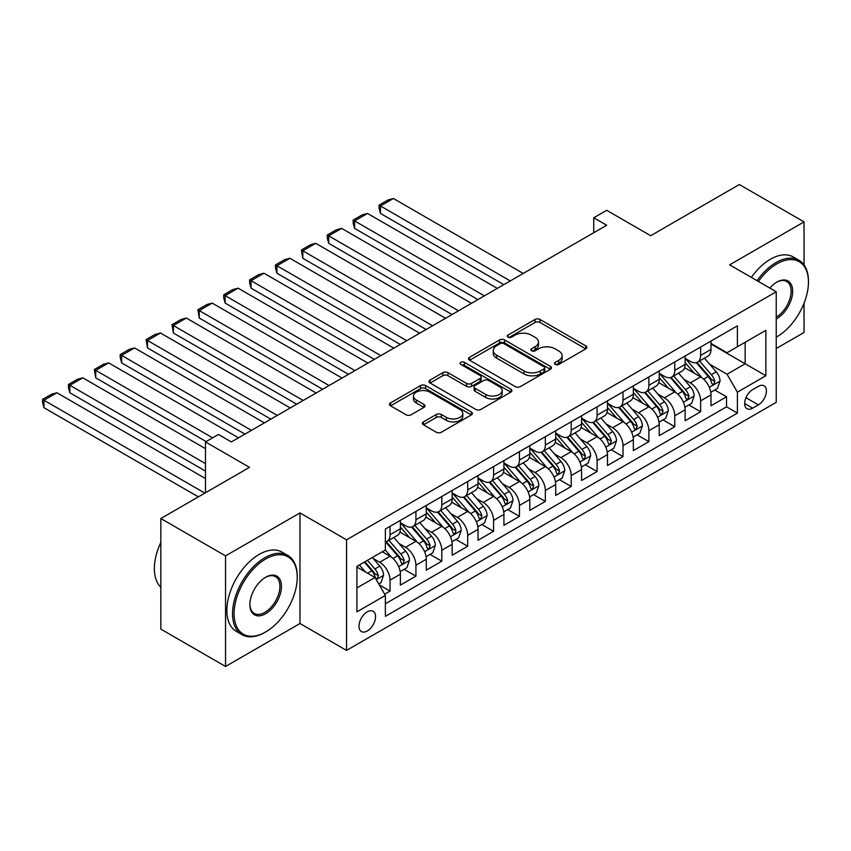 <?xml version="1.0" encoding="UTF-8"?>
<svg xmlns="http://www.w3.org/2000/svg" width="851" height="851" viewBox="0 0 851 851"><rect width="100%" height="100%" fill="white"/><g stroke="black" fill="none" stroke-linecap="round" stroke-linejoin="round"><path stroke-width="1.28" d="M555.246 364.419A2.51 1.457 0 0 0 558.809 364.419L585.807 348.836A3.595 2.074 0 0 0 586.85 347.368A3.595 2.074 0 0 0 585.807 345.9L540.066 319.497A3.595 2.074 0 0 0 534.992 319.497L507.994 335.081A2.51 1.457 0 0 0 507.26 336.113A2.51 1.457 0 0 0 507.994 337.134A2.51 1.457 0 0 0 511.547 337.134L515.046 335.124A11.499 6.638 0 0 1 531.301 335.124L535.119 337.326A11.499 6.638 0 0 1 538.481 342.017A11.499 6.638 0 0 1 535.119 346.708L531.62 348.729A2.51 1.457 0 0 0 530.886 349.75A2.51 1.457 0 0 0 531.62 350.782A2.51 1.457 0 0 0 535.183 350.782L538.672 348.761A11.499 6.638 0 0 1 554.937 348.761L558.745 350.963A11.499 6.638 0 0 1 562.107 355.654A11.499 6.638 0 0 1 558.745 360.356L555.246 362.366A2.51 1.457 0 0 0 554.512 363.398A2.51 1.457 0 0 0 555.246 364.419L555.246 362.366M367.26 630.974A11.712 6.765 120 0 0 374.919 620.656A11.712 6.765 120 0 0 373.121 611.273A11.712 6.765 120 0 0 367.26 611.848A11.712 6.765 120 0 0 359.611 622.177A11.712 6.765 120 0 0 361.409 631.559A11.712 6.765 120 0 0 367.26 630.974M423.458 421.883A3.595 2.074 0 0 0 422.404 423.351A3.595 2.074 0 0 0 423.458 424.819L436.286 432.223A3.595 2.074 0 0 0 441.361 432.223L471.348 414.916A3.595 2.074 0 0 0 472.401 413.448A3.595 2.074 0 0 0 471.348 411.98L425.617 385.577A3.595 2.074 0 0 0 420.532 385.577L390.556 402.895A3.595 2.074 0 0 0 389.503 404.353A3.595 2.074 0 0 0 390.556 405.821L406.055 414.767A3.595 2.074 0 0 0 411.129 414.767L423.958 407.363A3.595 2.074 0 0 0 425.011 405.895A3.595 2.074 0 0 0 423.958 404.427L416.277 399.991A9.616 5.553 0 0 1 413.458 396.066A9.616 5.553 0 0 1 419.394 390.939A9.616 5.553 0 0 1 429.872 392.141L459.976 409.522A9.616 5.553 0 0 1 462.795 413.448A9.616 5.553 0 0 1 456.859 418.575A9.616 5.553 0 0 1 446.381 417.373L441.361 414.48A3.595 2.074 0 0 0 436.286 414.48L423.458 421.883L423.458 424.819M804.046 264.948L804.046 221.888L739.338 184.529L650.685 235.716L606.689 210.303L593.743 217.782L606.689 225.249L231.376 441.935L218.43 434.467L205.485 441.935L205.485 492.75M225.547 555.884L225.547 666.471L299.967 623.506L299.967 512.919L225.547 555.884L160.839 518.525L249.492 467.337L205.485 441.935M299.967 512.919L346.559 539.821L776.229 291.755L776.229 402.342L346.559 650.409L346.559 539.821M804.046 221.888L729.637 264.852L776.229 291.755M515.302 386.609A3.595 2.074 0 0 0 520.376 386.609L550.363 369.302A3.595 2.074 0 0 0 551.416 367.834A3.595 2.074 0 0 0 550.363 366.366L504.632 339.964A3.595 2.074 0 0 0 499.548 339.964L469.571 357.271A3.595 2.074 0 0 0 468.518 358.739A3.595 2.074 0 0 0 469.571 360.207L515.302 386.609M461.806 364.962A2.51 1.457 0 0 1 464.359 365.324L464.359 362.335L510.855 389.173A3.595 2.074 0 0 1 511.908 390.641A3.595 2.074 0 0 1 510.855 392.109L480.868 409.416A3.595 2.074 0 0 1 475.794 409.416L430.063 383.014L430.063 380.078A3.595 2.074 0 0 0 429.01 381.546A3.595 2.074 0 0 0 430.063 383.014M430.063 380.078L442.892 372.674A3.595 2.074 0 0 1 447.966 372.674L466.518 383.386A3.595 2.074 0 0 0 471.603 383.386L480.113 378.472A3.595 2.074 0 0 0 481.166 377.004A3.595 2.074 0 0 0 480.113 375.536L460.806 364.388A2.51 1.457 0 0 1 460.061 363.356A2.51 1.457 0 0 1 461.614 362.015A2.51 1.457 0 0 1 464.359 362.335M225.547 666.471L160.839 629.112L160.839 518.525M776.229 348.538L804.046 332.475L804.046 303.222M384.673 594.179L390.035 591.083L379.301 584.882M373.185 558.479L379.684 562.234A14.637 8.457 60 0 1 390.035 580.169L400.395 574.191L400.395 585.105L415.926 576.138L404.151 569.33M399.066 543.544L405.565 547.289A14.637 8.457 60 0 1 415.926 565.224L426.277 559.245L426.277 570.159L441.807 561.192L430.032 554.395M424.957 528.599L431.457 532.354A14.637 8.457 60 0 1 441.807 550.278L452.158 544.3L452.158 555.214L467.688 546.246L455.913 539.449M450.839 513.653L457.338 517.408A14.637 8.457 60 0 1 467.688 535.343L478.049 529.365L478.049 540.268L493.569 531.301L481.794 524.503M476.72 498.707L483.219 502.462A14.637 8.457 60 0 1 493.569 520.397L503.93 514.419L503.93 525.322L519.461 516.355L507.685 509.558M502.601 483.762L509.1 487.517A14.637 8.457 60 0 1 519.461 505.451L529.811 499.473L529.811 510.377L545.342 501.42L533.566 494.612M528.492 468.827L534.992 472.571A14.637 8.457 60 0 1 545.342 490.506L555.692 484.527L555.692 495.442L571.223 486.474L559.447 479.677M554.373 453.881L560.873 457.625A14.637 8.457 60 0 1 571.223 475.56L581.584 469.582L581.584 480.496L597.104 471.528L585.328 464.731M580.254 438.935L586.754 442.69A14.637 8.457 60 0 1 597.104 460.614L607.465 454.636L607.465 465.55L622.996 456.583L611.22 449.785M606.146 423.989L612.635 427.745A14.637 8.457 60 0 1 622.996 445.679L633.346 439.701L633.346 450.605L648.877 441.637L637.101 434.84M632.027 409.044L638.527 412.799A14.637 8.457 60 0 1 648.877 430.734L659.227 424.755L659.227 435.659L674.758 426.691L662.982 419.894M657.908 394.098L664.408 397.853A14.637 8.457 60 0 1 674.758 415.788L685.119 409.81L685.119 420.724L700.639 411.756L700.639 400.842A14.637 8.457 -120 0 0 690.289 382.907L683.789 379.163M688.863 404.948L700.639 411.756M400.395 574.191A14.637 8.457 -120 0 0 390.035 556.256L382.269 551.778M426.277 559.245A14.637 8.457 -120 0 0 415.926 541.31L399.917 532.077M452.158 544.3A14.637 8.457 -120 0 0 441.807 526.375L425.798 517.131M478.049 529.365A14.637 8.457 -120 0 0 467.688 511.43L451.679 502.186M503.93 514.419A14.637 8.457 -120 0 0 493.569 496.484L477.571 487.24M529.811 499.473A14.637 8.457 -120 0 0 519.461 481.538L503.452 472.294M555.692 484.527A14.637 8.457 -120 0 0 545.342 466.593L529.333 457.359M581.584 469.582A14.637 8.457 -120 0 0 571.223 451.647L555.214 442.414M607.465 454.636A14.637 8.457 -120 0 0 597.104 436.712L581.105 427.468M633.346 439.701A14.637 8.457 -120 0 0 622.996 421.766L606.986 412.522M659.227 424.755A14.637 8.457 -120 0 0 648.877 406.821L632.867 397.577M685.119 409.81A14.637 8.457 -120 0 0 674.758 391.875L658.748 382.631M758.369 386.343L752.667 389.63A11.35 6.553 120 0 0 745.253 399.63A11.35 6.553 120 0 0 746.997 408.725A11.35 6.553 120 0 0 752.667 408.161L758.369 404.874A11.35 6.553 120 0 0 765.783 394.875A11.35 6.553 120 0 0 764.038 385.79A11.35 6.553 120 0 0 758.369 386.343M356.909 587.935L375.025 577.478L385.375 595.413L385.375 616.337L737.402 413.097L737.402 392.173L727.041 374.238L709.681 364.217M385.375 595.413L356.909 611.848L356.909 566.415L385.375 549.98L385.375 529.056L737.402 325.827L737.402 346.751L765.868 330.305L765.868 375.738L737.402 392.173M400.395 522.78L405.565 525.769A14.637 8.457 60 0 0 412.895 526.503L423.245 520.525A14.637 8.457 -120 0 0 426.277 513.813L426.277 505.451M426.277 507.845L431.457 510.834A14.637 8.457 60 0 0 438.776 511.557L449.126 505.579A14.637 8.457 -120 0 0 452.158 498.877L452.158 490.506M452.158 492.899L457.338 495.888A14.637 8.457 60 0 0 464.657 496.612L475.007 490.633A14.637 8.457 -120 0 0 478.049 483.932L478.049 475.56M478.049 477.954L483.219 480.943A14.637 8.457 60 0 0 490.538 481.666L500.899 475.688A14.637 8.457 -120 0 0 503.93 468.986L503.93 460.614M503.93 463.008L509.1 465.997A14.637 8.457 60 0 0 516.429 466.72L526.78 460.742A14.637 8.457 -120 0 0 529.811 454.04L529.811 445.669M529.811 448.062L534.992 451.051A14.637 8.457 60 0 0 542.31 451.775L552.661 445.796A14.637 8.457 -120 0 0 555.692 439.095L555.692 430.734M555.692 433.116L560.873 436.106A14.637 8.457 60 0 0 568.191 436.84L578.542 430.861A14.637 8.457 -120 0 0 581.584 424.16L581.584 415.788M581.584 418.181L586.754 421.171A14.637 8.457 60 0 0 594.072 421.894L604.433 415.916A14.637 8.457 -120 0 0 607.465 409.214L607.465 400.842M607.465 403.236L612.635 406.225A14.637 8.457 60 0 0 619.964 406.948L630.314 400.97A14.637 8.457 -120 0 0 633.346 394.268L633.346 385.897M633.346 388.29L638.527 391.279A14.637 8.457 60 0 0 645.845 392.003L656.195 386.024A14.637 8.457 -120 0 0 659.227 379.323L659.227 370.951M659.227 373.344L664.408 376.333A14.637 8.457 60 0 0 671.726 377.057L682.077 371.079A14.637 8.457 -120 0 0 685.119 364.377L685.119 356.005M385.375 603.784L726.531 406.821L726.531 396.811L711 405.778L711 394.864A14.637 8.457 -120 0 0 700.639 376.929L684.64 367.696M685.119 358.399L690.289 361.388A14.637 8.457 -120 0 0 697.607 362.111A14.637 8.457 -120 0 0 700.639 355.41L700.639 347.048M697.607 362.111L707.968 356.144A14.637 8.457 -120 0 0 711 349.431L711 341.07M390.035 526.375L390.035 534.736A14.637 8.457 60 0 1 387.003 541.438A14.637 8.457 60 0 1 385.375 542.034M387.003 541.438L397.364 535.46A14.637 8.457 -120 0 0 400.395 528.758L400.395 520.397M415.926 511.43L415.926 519.791A14.637 8.457 60 0 1 412.895 526.503M441.807 496.484L441.807 504.856A14.637 8.457 60 0 1 438.776 511.557M467.688 481.538L467.688 489.91A14.637 8.457 60 0 1 464.657 496.612M493.569 466.593L493.569 474.964A14.637 8.457 60 0 1 490.538 481.666M519.461 451.647L519.461 460.019A14.637 8.457 60 0 1 516.429 466.72M545.342 436.712L545.342 445.073A14.637 8.457 60 0 1 542.31 451.775M571.223 421.766L571.223 430.127A14.637 8.457 60 0 1 568.191 436.84M597.104 406.821L597.104 415.192A14.637 8.457 60 0 1 594.072 421.894M622.996 391.875L622.996 400.247A14.637 8.457 60 0 1 619.964 406.948M648.877 376.929L648.877 385.301A14.637 8.457 60 0 1 645.845 392.003M674.758 361.983L674.758 370.355A14.637 8.457 60 0 1 671.726 377.057M674.758 415.788L674.758 426.691M648.877 430.734L648.877 441.637M622.996 445.679L622.996 456.583M597.104 460.614L597.104 471.528M571.223 475.56L571.223 486.474M545.342 490.506L545.342 501.42M519.461 505.451L519.461 516.355M493.569 520.397L493.569 531.301M467.688 535.343L467.688 546.246M441.807 550.278L441.807 561.192M415.926 565.224L415.926 576.138M390.035 580.169L390.035 591.083M375.025 577.478L356.909 567.021M727.041 374.238L745.168 363.781L745.168 342.262L765.868 330.305M711 344.059L765.868 375.738M711 343.453L727.041 352.718L737.402 346.751M299.967 623.506L346.559 650.409M593.743 217.782L593.743 232.727M714.755 390.013L726.531 396.811M726.531 406.821L737.402 413.097M556.256 364.781L558.745 363.345A11.499 6.638 0 0 0 562.107 358.643L562.107 355.654M538.481 342.017L538.481 345.006A11.499 6.638 0 0 1 535.119 349.697L532.63 351.133M585.754 348.867L540.066 322.486A3.595 2.074 0 0 0 534.992 322.486L509.004 337.496M550.31 369.323L504.632 342.953A3.595 2.074 0 0 0 499.548 342.953L469.614 360.228M544.012 368.855A2.51 1.457 0 0 0 544.746 367.834A2.51 1.457 0 0 0 544.012 366.802L503.866 343.634A2.51 1.457 0 0 0 500.314 343.634L496.622 345.761A11.499 6.638 0 0 0 493.261 350.452A11.499 6.638 0 0 0 496.622 355.144L524.067 370.983A11.499 6.638 0 0 0 540.321 370.983L544.012 368.855L544.012 371.844A2.51 1.457 0 0 0 544.746 370.823L544.746 367.834M493.261 350.452L493.261 353.442A11.499 6.638 0 0 0 496.622 358.133L496.622 355.144M544.012 371.844L540.321 373.972A11.499 6.638 0 0 1 524.067 373.972L496.622 358.133M430.106 383.046L442.892 375.663L442.892 372.674M481.166 377.004L481.166 379.993A3.595 2.074 0 0 1 480.113 381.461L471.603 386.375A3.595 2.074 0 0 1 466.518 386.375L447.966 375.663A3.595 2.074 0 0 0 442.892 375.663M464.359 365.324L510.802 392.141M485.761 394.492A9.616 5.553 0 0 0 496.239 395.694A9.616 5.553 0 0 0 502.175 390.566A9.616 5.553 0 0 0 499.356 386.641L488.751 380.525A3.595 2.074 0 0 0 483.666 380.525L475.156 385.439A3.595 2.074 0 0 0 474.103 386.897A3.595 2.074 0 0 0 475.156 388.364L485.761 394.492L485.761 397.481A9.616 5.553 0 0 0 496.239 398.683A9.616 5.553 0 0 0 502.175 393.556L502.175 390.566M474.103 386.897L474.103 389.886A3.595 2.074 0 0 0 475.156 391.354L475.156 388.364M485.761 397.481L475.156 391.354M462.795 413.448L462.795 416.437A9.616 5.553 0 0 1 456.859 421.564A9.616 5.553 0 0 1 446.381 420.362L441.361 417.469A3.595 2.074 0 0 0 436.286 417.469L423.5 424.851M413.458 396.066L413.458 399.055A9.616 5.553 0 0 0 416.277 402.98L416.277 399.991M423.915 407.395L416.277 402.98M471.294 414.948L425.617 388.567A3.595 2.074 0 0 0 420.532 388.567L390.598 405.853M710.776 392.3L717.467 388.439L720.052 380.971A9.701 5.595 -120 0 0 716.276 371.855L704.447 358.165M510.27 280.915L380.461 205.974L393.407 198.506L523.205 273.448M702.086 377.876L688.055 361.643A27.998 16.169 -120 0 0 685.119 358.558M380.461 213.452L379.035 208.144L379.035 205.155L380.461 205.974L380.461 213.452L503.792 284.649M694.395 373.323L686.544 364.239A23.243 13.425 -120 0 0 685.119 362.675M696.288 362.643L708.255 376.493A9.701 5.595 60 0 1 711.713 383.173L712.415 384.322L713.734 384.141L714.819 381.376A9.701 5.595 -120 0 0 711.362 374.695L699.533 361.005M697.001 362.42L709.851 377.301A4.946 2.851 60 0 1 711.096 379.227L714.819 381.376M379.035 205.155L388.099 199.921L393.407 198.506M776.229 337.177A44.656 25.785 120 0 0 776.867 336.805L776.867 336.805A44.656 25.785 120 0 0 808.45 282.117A44.656 25.785 120 0 0 776.867 263.884A44.656 25.785 120 0 0 758.39 281.458M776.867 336.805L776.229 337.187L776.867 336.805M757.05 280.681A45.752 26.413 -60 0 1 776.091 262.534A45.752 26.413 -60 0 1 798.972 260.268A45.752 26.413 -60 0 1 808.45 281.213L808.45 282.117M769.847 288.074A22.328 12.893 -60 0 1 776.867 282.117A22.328 12.893 -60 0 1 792.664 291.233A22.328 12.893 -60 0 1 776.867 318.572A22.328 12.893 -60 0 1 776.229 318.934M751.359 277.394A45.752 26.413 -60 0 1 770.4 259.247A45.752 26.413 -60 0 1 793.281 256.981L798.972 260.268M776.229 317.157A21.232 12.254 120 0 0 789.994 298.435A21.232 12.254 120 0 0 786.707 281.511A21.232 12.254 120 0 0 776.474 282.351M264.895 632.399L265.672 631.953A44.656 25.785 120 0 0 297.244 577.255A44.656 25.785 120 0 0 265.672 559.022A44.656 25.785 120 0 0 234.089 613.72A44.656 25.785 120 0 0 265.672 631.953L264.895 632.399A45.752 26.413 -60 0 1 242.014 634.665A45.752 26.413 -60 0 1 235.004 597.998A45.752 26.413 -60 0 1 264.895 557.682A45.752 26.413 -60 0 1 287.766 555.416A45.752 26.413 -60 0 1 297.244 576.361L297.244 577.255M265.672 613.72A22.328 12.893 -60 0 1 249.875 604.604A22.328 12.893 -60 0 1 265.672 577.255L265.672 577.255A22.328 12.893 -60 0 1 281.458 586.371A22.328 12.893 -60 0 1 265.672 613.72M249.886 604.146A21.232 12.254 120 0 0 254.279 613.422A21.232 12.254 120 0 0 264.895 612.369A21.232 12.254 120 0 0 278.766 593.668A21.232 12.254 120 0 0 275.511 576.648A21.232 12.254 120 0 0 265.278 577.489M242.014 634.665L236.323 631.378A45.752 26.413 -60 0 1 229.302 594.711A45.752 26.413 -60 0 1 259.193 554.395A45.752 26.413 -60 0 1 282.075 552.129L287.766 555.416M160.839 587.264A45.752 26.413 -60 0 1 160.839 542.438M684.895 407.246L691.586 403.385L694.171 395.906A9.701 5.595 -120 0 0 690.395 386.801L678.566 373.11M484.389 295.861L354.58 220.92L367.526 213.452L497.324 288.393M676.194 392.822L662.174 376.589A27.998 16.169 -120 0 0 659.227 373.504M354.58 228.387L353.154 223.09L353.154 220.101L354.58 220.92L354.58 228.387L477.911 299.595M668.503 388.269L660.663 379.184A23.243 13.425 -120 0 0 659.227 377.621M670.407 377.589L682.374 391.439A9.701 5.595 60 0 1 685.832 398.119L686.534 399.268L687.842 399.087L688.938 396.321A9.701 5.595 -120 0 0 685.481 389.641L673.652 375.951M671.109 377.355L683.97 392.237A4.946 2.851 60 0 1 685.215 394.173L688.938 396.321M353.154 220.101L362.218 214.867L367.526 213.452M659.014 422.192L665.705 418.33L668.29 410.852A9.701 5.595 -120 0 0 664.514 401.746L652.685 388.056M458.498 310.806L328.699 235.865L341.634 228.387L471.443 303.339M650.313 407.767L636.293 391.524A27.998 16.169 -120 0 0 633.346 388.45M328.699 243.333L327.273 238.025L327.273 235.046L328.699 235.865L328.699 243.333L452.03 314.54M642.622 403.214L634.782 394.13A23.243 13.425 -120 0 0 633.346 392.566M644.526 392.534L656.483 406.384A9.701 5.595 60 0 1 659.95 413.065L660.653 414.214L661.961 414.022L663.057 411.267A9.701 5.595 -120 0 0 659.589 404.587L647.771 390.896M645.228 392.3L658.078 407.182A4.946 2.851 60 0 1 659.323 409.118L663.057 411.267M327.273 235.046L336.326 229.813L341.634 228.387M633.133 437.137L639.814 433.276L642.409 425.798A9.701 5.595 -120 0 0 638.622 416.692L626.804 403.002M432.616 325.752L302.807 250.811L315.753 243.333L445.562 318.274M624.432 422.713L610.401 406.47A27.998 16.169 -120 0 0 607.465 403.395M302.807 258.279L301.392 249.981L302.807 250.811L302.807 258.279L426.149 329.486M616.741 418.149L608.89 409.076A23.243 13.425 -120 0 0 607.465 407.512M618.645 407.469L630.602 421.319A9.701 5.595 60 0 1 634.059 428.01L634.772 429.159L636.08 428.968L637.165 426.213A9.701 5.595 -120 0 0 633.708 419.532L621.879 405.842M619.347 407.246L632.197 422.128A4.946 2.851 60 0 1 633.442 424.064L637.165 426.213M301.392 249.981L310.445 244.758L315.753 243.333M607.242 452.072L613.933 448.211L616.518 440.744A9.701 5.595 -120 0 0 612.741 431.638L600.912 417.937M406.735 340.698L276.926 265.746L289.872 258.279L419.671 333.22M598.551 437.659L584.52 421.415A27.998 16.169 -120 0 0 581.584 418.341M276.926 273.224L275.501 267.916L275.501 264.927L276.926 265.746L276.926 273.224L400.257 344.432M590.86 433.095L583.009 424.011A23.243 13.425 -120 0 0 581.584 422.458M592.753 422.415L604.721 436.265A9.701 5.595 60 0 1 608.178 442.945L608.88 444.094L610.199 443.914L611.284 441.158A9.701 5.595 -120 0 0 607.827 434.478L595.998 420.777M593.466 422.192L606.316 437.074A4.946 2.851 60 0 1 607.561 439.01L611.284 441.158M275.501 264.927L284.564 259.693L289.872 258.279M581.361 467.018L588.052 463.157L590.637 455.689A9.701 5.595 -120 0 0 586.86 446.573L575.031 432.882M380.854 355.633L251.045 280.692L263.98 273.224L393.79 348.165M572.659 452.594L558.639 436.361A27.998 16.169 -120 0 0 555.692 433.287M251.045 288.17L249.62 282.862L249.62 279.873L251.045 280.692L251.045 288.17L374.376 359.377M564.968 448.041L557.128 438.956A23.243 13.425 -120 0 0 555.692 437.393M566.872 437.361L578.84 451.211A9.701 5.595 60 0 1 582.297 457.891L582.999 459.04L584.307 458.859L585.403 456.104A9.701 5.595 -120 0 0 581.946 449.413L570.117 435.723M567.574 437.137L580.435 452.019A4.946 2.851 60 0 1 581.68 453.945L585.403 456.104M249.62 279.873L258.683 274.639L263.98 273.224M555.48 481.964L562.171 478.102L564.756 470.635A9.701 5.595 -120 0 0 560.979 461.519L549.15 447.828M354.963 370.579L225.164 295.637L238.099 288.17L367.909 363.111M546.778 467.539L532.758 451.307A27.998 16.169 -120 0 0 529.811 448.222M225.164 303.116L223.739 297.807L223.739 294.818L225.164 295.637L225.164 303.116L348.495 374.312M539.087 462.987L531.247 453.902A23.243 13.425 -120 0 0 529.811 452.338M540.991 452.306L552.948 466.157A9.701 5.595 60 0 1 556.416 472.837L557.118 473.986L558.426 473.805L559.522 471.039A9.701 5.595 -120 0 0 556.054 464.359L544.236 450.668M541.693 452.083L554.544 466.965A4.946 2.851 60 0 1 555.788 468.89L559.522 471.039M223.739 294.818L232.791 289.585L238.099 288.17M529.599 496.91L536.279 493.048L538.874 485.57A9.701 5.595 -120 0 0 535.088 476.464L523.269 462.774M329.082 385.524L199.272 310.583L212.218 303.116L342.028 378.057M520.897 482.485L506.866 466.252A27.998 16.169 -120 0 0 503.93 463.167M199.272 318.051L197.857 309.764L199.272 310.583L199.272 318.051L322.614 389.258M513.206 477.932L505.356 468.848A23.243 13.425 -120 0 0 503.93 467.284M515.11 467.252L527.067 481.102A9.701 5.595 60 0 1 530.524 487.783L531.237 488.931L532.545 488.751L533.63 485.985A9.701 5.595 -120 0 0 530.173 479.304L518.344 465.614M515.812 467.018L528.662 481.9A4.946 2.851 60 0 1 529.907 483.836L533.63 485.985M197.857 309.764L206.91 304.53L212.218 303.116M503.707 511.855L510.398 507.994L512.983 500.516A9.701 5.595 -120 0 0 509.206 491.41L497.378 477.719M303.201 400.47L173.391 325.529L186.337 318.051L316.136 392.992M495.016 497.431L480.985 481.187A27.998 16.169 -120 0 0 478.049 478.113M173.391 332.996L171.966 324.699L173.391 325.529L173.391 332.996L296.722 404.204M487.325 492.878L479.475 483.793A23.243 13.425 -120 0 0 478.049 482.23M489.219 482.198L501.186 496.037A9.701 5.595 60 0 1 504.643 502.728L505.345 503.877L506.664 503.686L507.749 500.931A9.701 5.595 -120 0 0 504.292 494.25L492.463 480.56M489.931 481.964L502.781 496.846A4.946 2.851 60 0 1 504.026 498.782L507.749 500.931M171.966 324.699L181.029 319.476L186.337 318.051M477.826 526.801L484.517 522.94L487.102 515.461A9.701 5.595 -120 0 0 483.325 506.356L471.497 492.665M277.32 415.416L147.51 340.474L160.445 332.996L290.255 407.937M469.124 512.376L455.104 496.133A27.998 16.169 -120 0 0 452.158 493.059M147.51 347.942L146.085 339.645L147.51 340.474L147.51 347.942L270.841 419.149M461.433 507.813L453.594 498.739A23.243 13.425 -120 0 0 452.158 497.175M463.338 497.133L475.305 510.983A9.701 5.595 60 0 1 478.762 517.663L479.464 518.823L480.772 518.631L481.868 515.876A9.701 5.595 -120 0 0 478.411 509.196L466.582 495.505M464.04 496.91L476.9 511.791A4.946 2.851 60 0 1 478.145 513.727L481.868 515.876M146.085 339.645L155.148 334.422L160.445 332.996M451.945 541.736L458.636 537.875L461.221 530.407A9.701 5.595 -120 0 0 457.444 521.301L445.616 507.6M251.428 430.361L121.629 355.41L134.564 347.942L264.374 422.883M443.243 527.322L429.223 511.079A27.998 16.169 -120 0 0 426.277 508.004M121.629 362.888L120.204 357.58L120.204 354.59L121.629 355.41L121.629 362.888L244.96 434.095M435.552 522.759L427.713 513.674A23.243 13.425 -120 0 0 426.277 512.121M437.457 512.079L449.413 525.929A9.701 5.595 60 0 1 452.87 532.609L453.583 533.758L454.891 533.577L455.976 530.822A9.701 5.595 -120 0 0 452.519 524.142L440.701 510.44M438.159 511.855L451.009 526.737A4.946 2.851 60 0 1 452.253 528.673L455.976 530.822M120.204 354.59L129.256 349.357L134.564 347.942M426.064 556.682L432.744 552.82L435.34 545.353A9.701 5.595 -120 0 0 431.553 536.236L419.734 522.546M212.601 437.829L95.737 370.355L108.683 362.888L238.493 437.829M417.362 542.257L403.331 526.024A27.998 16.169 -120 0 0 400.395 522.94M95.737 377.833L94.323 369.536L95.737 370.355L95.737 377.833L206.133 441.563M409.671 537.704L401.821 528.62A23.243 13.425 -120 0 0 400.395 527.056M411.576 527.024L423.532 540.874A9.701 5.595 60 0 1 426.989 547.555L427.702 548.704L429.01 548.523L430.095 545.768A9.701 5.595 -120 0 0 426.638 539.077L414.809 525.386M412.278 526.801L425.128 541.683A4.946 2.851 60 0 1 426.372 543.608L430.095 545.768M94.323 369.536L103.375 364.302L108.683 362.888M400.172 571.627L406.863 567.766L409.448 560.288A9.701 5.595 -120 0 0 405.672 551.182L393.843 537.492M205.485 463.604L69.856 385.301L82.802 377.833L205.485 448.668M391.481 557.203L385.29 550.033M69.856 392.768L68.431 387.471L68.431 384.482L69.856 385.301L69.856 392.768L205.485 471.082M383.79 552.65L382.78 551.48M385.684 541.97L397.651 555.82A9.701 5.595 60 0 1 401.108 562.5L401.81 563.649L403.129 563.468L404.214 560.703A9.701 5.595 -120 0 0 400.757 554.022L388.928 540.332M386.386 541.747L399.247 556.628A4.946 2.851 60 0 1 400.491 558.554L404.214 560.703M68.431 384.482L77.494 379.248L82.802 377.833M378.78 583.977L380.982 582.712L383.567 575.233A9.701 5.595 -120 0 0 379.791 566.128L372.344 557.511M204.836 493.123L43.975 400.247L56.911 392.768L205.485 478.549M365.398 571.915L359.399 564.979M43.975 407.714L42.55 402.417L42.55 399.427L43.975 400.247L43.975 407.714L198.368 496.856M357.899 567.596L356.909 566.436M364.324 562.139L371.77 570.766A9.701 5.595 60 0 1 375.227 577.446L375.929 578.595L377.238 578.414L378.333 575.648A9.701 5.595 -120 0 0 374.876 568.968L367.43 560.352M364.919 561.798L373.366 571.564A4.946 2.851 60 0 1 374.61 573.5L378.333 575.648M42.55 399.427L51.613 394.194L56.911 392.768M379.684 562.234L390.035 556.256M405.565 547.289L415.926 541.31M431.457 532.354L441.807 526.375M457.338 517.408L467.688 511.43M483.219 502.462L493.569 496.484M509.1 487.517L519.461 481.538M534.992 472.571L545.342 466.593M560.873 457.625L571.223 451.647M586.754 442.69L597.104 436.712M612.635 427.745L622.996 421.766M638.527 412.799L648.877 406.821M664.408 397.853L674.758 391.875M690.289 382.907L700.639 376.929M700.639 355.41L711 349.431M390.035 534.736L400.395 528.758M415.926 519.791L426.277 513.813M441.807 504.856L452.158 498.877M467.688 489.91L478.049 483.932M493.569 474.964L503.93 468.986M519.461 460.019L529.811 454.04M545.342 445.073L555.692 439.095M571.223 430.127L581.584 424.16M597.104 415.192L607.465 409.214M622.996 400.247L633.346 394.268M648.877 385.301L659.227 379.323M674.758 370.355L685.119 364.377M700.639 400.842L711 394.864M745.955 397.715L758.369 404.874M744.646 403.534L752.667 408.161M558.745 363.345L558.745 360.356M531.62 350.782L531.62 348.729M535.119 349.697L535.119 346.708M507.994 337.134L507.994 335.081M534.992 322.486L534.992 319.497M540.066 322.486L540.066 319.497M585.807 348.836L585.807 345.9M469.571 360.207L469.571 357.271M499.548 342.953L499.548 339.964M504.632 342.953L504.632 339.964M550.363 369.302L550.363 366.366M524.067 373.972L524.067 370.983M540.321 373.972L540.321 370.983M447.966 375.663L447.966 372.674M466.518 386.375L466.518 383.386M471.603 386.375L471.603 383.386M480.113 381.461L480.113 378.472M510.855 392.109L510.855 389.173M436.286 417.469L436.286 414.48M441.361 417.469L441.361 414.48M446.381 420.362L446.381 417.373M423.958 407.363L423.958 404.427M390.556 405.821L390.556 402.895M420.532 388.567L420.532 385.577M425.617 388.567L425.617 385.577M471.348 414.916L471.348 411.98M709.298 387.322L719.989 381.152M688.055 361.643L689.395 360.867M711.362 374.695L716.276 371.855M703.628 379.163L708.255 376.493M683.417 402.268L694.108 396.098M662.174 376.589L663.503 375.812M685.481 389.641L690.395 386.801M677.747 394.109L682.374 391.439M657.536 417.213L668.226 411.044M636.293 391.524L637.622 390.758M659.589 404.587L664.514 401.746M651.855 409.054L656.483 406.384M631.655 432.159L642.345 425.989M610.401 406.47L611.741 405.704M633.708 419.532L638.622 416.692M625.974 423.989L630.602 421.319M605.763 447.105L616.454 440.935M584.52 421.415L585.86 420.649M607.827 434.478L612.741 431.638M600.093 438.935L604.721 436.265M579.882 462.05L590.573 455.87M558.639 436.361L559.969 435.595M581.946 449.413L586.86 446.573M574.212 453.881L578.84 451.211M554.001 476.985L564.692 470.816M532.758 451.307L534.088 450.53M556.054 464.359L560.979 461.519M548.321 468.827L552.948 466.157M528.109 491.931L538.811 485.761M506.866 466.252L508.207 465.476M530.173 479.304L535.088 476.464M522.44 483.772L527.067 481.102M502.228 506.877L512.919 500.707M480.985 481.187L482.326 480.421M504.292 494.25L509.206 491.41M496.558 498.718L501.186 496.037M476.347 521.823L487.038 515.653M455.104 496.133L456.434 495.367M478.411 509.196L483.325 506.356M470.677 513.653L475.305 510.983M450.466 536.768L461.157 530.588M429.223 511.079L430.553 510.313M452.519 524.142L457.444 521.301M444.786 528.599L449.413 525.929M424.575 551.714L435.276 545.534M403.331 526.024L404.672 525.258M426.638 539.077L431.553 536.236M418.905 543.544L423.532 540.874M398.694 566.649L409.384 560.479M400.757 554.022L405.672 551.182M393.024 558.49L397.651 555.82M376.259 579.605L383.503 575.425M374.876 568.968L379.791 566.128M367.579 573.18L371.77 570.766"/></g></svg>
